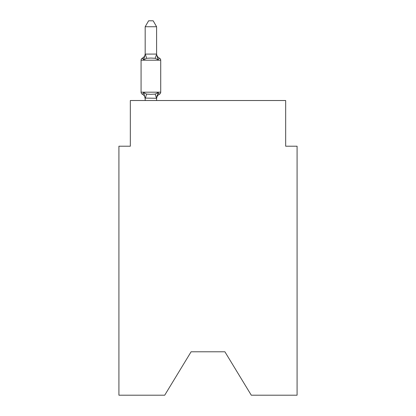 <?xml version="1.0" encoding="UTF-8"?>
<svg xmlns="http://www.w3.org/2000/svg" width="416" height="416" viewBox="0 0 416 416"><rect width="100%" height="100%" fill="white"/><g stroke="black" fill="none" stroke-linecap="round" stroke-linejoin="round"><path stroke-width="0.62" d="M224.905 351.796L251.29 395.2L297.086 395.2L297.086 146.208L285.667 146.208L285.667 100.521L130.333 100.521L130.333 146.208L118.914 146.208L118.914 395.2L164.71 395.2L191.095 351.796L224.905 351.796L191.095 351.796M156.51 98.316L155.178 94.099L158.028 92.633L159.432 94.24L158.028 92.633L156.603 98.29L145.179 98.082L145.179 98.758A5.023 5.023 0 0 0 142.355 94.24A2.283 2.283 0 0 1 141.071 92.186A2.283 2.283 0 0 0 142.355 94.24A2.283 2.283 0 0 1 141.071 92.186A2.283 2.283 0 0 0 142.355 94.24L143.754 92.633L142.355 94.24A2.283 2.283 0 0 1 141.071 92.186A2.283 2.283 0 0 0 142.355 94.24A2.283 2.283 0 0 1 141.071 92.186A2.283 2.283 0 0 0 142.355 94.24A2.283 2.283 0 0 1 141.071 92.186A2.283 2.283 0 0 0 142.355 94.24A2.283 2.283 0 0 1 141.071 92.186A2.283 2.283 0 0 0 142.355 94.24A2.283 2.283 0 0 1 141.071 92.186A2.283 2.283 0 0 0 142.355 94.24A2.283 2.283 0 0 1 141.071 92.186A2.283 2.283 0 0 0 142.355 94.24A2.283 2.283 0 0 1 141.071 92.186A2.283 2.283 0 0 0 142.355 94.24A2.283 2.283 0 0 1 141.071 92.186A2.283 2.283 0 0 0 142.355 94.24A2.283 2.283 0 0 1 141.071 92.186A2.283 2.283 0 0 0 142.355 94.24A2.283 2.283 0 0 1 141.071 92.186A2.283 2.283 0 0 0 142.355 94.24A2.283 2.283 0 0 1 141.071 92.186A2.283 2.283 0 0 0 142.355 94.24A2.283 2.283 0 0 1 141.071 92.186A2.283 2.283 0 0 0 142.355 94.24A2.283 2.283 0 0 1 141.071 92.186A2.283 2.283 0 0 0 142.355 94.24A2.283 2.283 0 0 1 141.071 92.186A2.283 2.283 0 0 0 142.355 94.24A2.283 2.283 0 0 1 141.071 92.186A2.283 2.283 0 0 0 142.355 94.24A2.283 2.283 0 0 1 141.071 92.186A2.283 2.283 0 0 0 142.355 94.24A2.283 2.283 0 0 1 141.071 92.186A2.283 2.283 0 0 0 142.355 94.24A2.283 2.283 0 0 1 141.071 92.186A2.283 2.283 0 0 0 142.355 94.24A2.283 2.283 0 0 1 141.071 92.186A2.283 2.283 0 0 0 142.355 94.24L143.754 92.633L142.355 94.24A2.283 2.283 0 0 1 141.071 92.186A2.283 2.283 0 0 0 142.355 94.24L143.754 92.633L142.355 94.24A2.283 2.283 0 0 1 141.071 92.186A2.283 2.283 0 0 0 142.355 94.24L143.754 92.633L142.355 94.24A2.283 2.283 0 0 1 141.071 92.186A2.283 2.283 0 0 0 142.355 94.24L143.754 92.633L142.355 94.24A2.283 2.283 0 0 1 141.071 92.186A2.283 2.283 0 0 0 142.355 94.24L143.754 92.633L142.355 94.24A2.283 2.283 0 0 1 141.071 92.186A2.283 2.283 0 0 0 142.355 94.24L143.754 92.633L142.355 94.24A2.283 2.283 0 0 1 141.071 92.186A2.283 2.283 0 0 0 142.355 94.24L143.754 92.633L142.355 94.24A2.283 2.283 0 0 1 141.071 92.186A2.283 2.283 0 0 0 142.355 94.24L143.754 92.633L142.355 94.24A2.283 2.283 0 0 1 141.071 92.186A2.283 2.283 0 0 0 142.355 94.24L143.754 92.633L142.355 94.24A2.283 2.283 0 0 1 141.071 92.186A2.283 2.283 0 0 0 142.355 94.24L143.754 92.633L142.355 94.24A2.283 2.283 0 0 1 141.071 92.186A2.283 2.283 0 0 0 142.355 94.24L143.754 92.633L142.355 94.24A2.283 2.283 0 0 1 141.071 92.186A2.283 2.283 0 0 0 142.355 94.24L143.754 92.633L142.355 94.24A2.283 2.283 0 0 1 141.071 92.186A2.283 2.283 0 0 0 142.355 94.24L143.754 92.633L142.355 94.24A2.283 2.283 0 0 1 141.071 92.186A2.283 2.283 0 0 0 142.355 94.24L143.754 92.633L142.355 94.24A2.283 2.283 0 0 1 141.071 92.186A2.283 2.283 0 0 0 142.355 94.24L143.754 92.633L142.355 94.24A2.283 2.283 0 0 1 141.071 92.186A2.283 2.283 0 0 0 142.355 94.24L143.754 92.633L142.355 94.24A2.283 2.283 0 0 1 141.071 92.186A2.283 2.283 0 0 0 142.355 94.24L143.754 92.633L142.355 94.24A2.283 2.283 0 0 1 141.071 92.186A2.283 2.283 0 0 0 142.355 94.24L143.754 92.633L142.355 94.24A2.283 2.283 0 0 1 141.071 92.186A2.283 2.283 0 0 0 142.355 94.24L143.754 92.633L142.355 94.24A2.283 2.283 0 0 1 141.071 92.186A2.283 2.283 0 0 0 142.355 94.24L143.754 92.633L142.355 94.24A2.283 2.283 0 0 1 141.071 92.186A2.283 2.283 0 0 0 142.355 94.24L143.754 92.633L142.355 94.24A2.283 2.283 0 0 1 141.071 92.186A2.283 2.283 0 0 0 142.355 94.24L143.754 92.633L142.355 94.24A2.283 2.283 0 0 1 141.071 92.186A2.283 2.283 0 0 0 142.355 94.24L143.754 92.633L142.355 94.24A2.283 2.283 0 0 1 141.071 92.186A2.283 2.283 0 0 0 142.355 94.24L143.754 92.633L142.355 94.24A2.283 2.283 0 0 1 141.071 92.186A2.283 2.283 0 0 0 142.355 94.24L143.754 92.633L142.355 94.24A2.283 2.283 0 0 1 141.071 92.186A2.283 2.283 0 0 0 142.355 94.24L143.754 92.633L142.355 94.24L143.754 92.633L142.355 94.24L143.754 92.633L142.355 94.24L143.754 92.633L142.355 94.24L143.754 92.633L142.355 94.24L143.754 92.633L142.355 94.24L143.754 92.633L142.355 94.24L143.754 92.633L142.355 94.24L143.754 92.633L142.355 94.24L143.754 92.633L142.355 94.24L143.754 92.633L146.609 94.099L150.894 94.328L155.178 94.099L158.028 92.633L159.432 94.24A2.283 2.283 0 0 0 160.716 92.186A2.283 2.283 0 0 1 159.432 94.24L158.777 93.928L159.432 94.24A2.283 2.283 0 0 0 160.716 92.186A2.283 2.283 0 0 1 159.432 94.24A2.283 2.283 0 0 0 160.716 92.186A2.283 2.283 0 0 1 159.432 94.24L158.777 93.928L159.432 94.24A2.283 2.283 0 0 0 160.716 92.186A2.283 2.283 0 0 1 159.432 94.24A2.283 2.283 0 0 0 160.716 92.186A2.283 2.283 0 0 1 159.432 94.24L158.777 93.928L159.432 94.24A2.283 2.283 0 0 0 160.716 92.186A2.283 2.283 0 0 1 159.432 94.24A2.283 2.283 0 0 0 160.716 92.186A2.283 2.283 0 0 1 159.432 94.24L158.777 93.928L159.432 94.24A2.283 2.283 0 0 0 160.716 92.186A2.283 2.283 0 0 1 159.432 94.24A2.283 2.283 0 0 0 160.716 92.186A2.283 2.283 0 0 1 159.432 94.24L158.777 93.928L159.432 94.24A2.283 2.283 0 0 0 160.716 92.186A2.283 2.283 0 0 1 159.432 94.24A2.283 2.283 0 0 0 160.716 92.186A2.283 2.283 0 0 1 159.432 94.24L158.777 93.928L159.432 94.24A2.283 2.283 0 0 0 160.716 92.186A2.283 2.283 0 0 1 159.432 94.24A2.283 2.283 0 0 0 160.716 92.186A2.283 2.283 0 0 1 159.432 94.24L158.777 93.928L159.432 94.24A2.283 2.283 0 0 0 160.716 92.186A2.283 2.283 0 0 1 159.432 94.24A2.283 2.283 0 0 0 160.716 92.186A2.283 2.283 0 0 1 159.432 94.24L158.777 93.928L159.432 94.24A2.283 2.283 0 0 0 160.716 92.186A2.283 2.283 0 0 1 159.432 94.24A2.283 2.283 0 0 0 160.716 92.186A2.283 2.283 0 0 1 159.432 94.24L158.777 93.928L159.432 94.24A2.283 2.283 0 0 0 160.716 92.186A2.283 2.283 0 0 1 159.432 94.24A2.283 2.283 0 0 0 160.716 92.186A2.283 2.283 0 0 1 159.432 94.24L158.777 93.928L159.432 94.24A2.283 2.283 0 0 0 160.716 92.186A2.283 2.283 0 0 1 159.432 94.24A2.283 2.283 0 0 0 160.716 92.186A2.283 2.283 0 0 1 159.432 94.24L158.777 93.928L159.432 94.24A2.283 2.283 0 0 0 160.716 92.186A2.283 2.283 0 0 1 159.432 94.24A2.283 2.283 0 0 0 160.716 92.186A2.283 2.283 0 0 1 159.432 94.24L158.777 93.928L159.432 94.24A2.283 2.283 0 0 0 160.716 92.186A2.283 2.283 0 0 1 159.432 94.24A2.283 2.283 0 0 0 160.716 92.186A2.283 2.283 0 0 1 159.432 94.24L158.777 93.928L159.432 94.24A2.283 2.283 0 0 0 160.716 92.186A2.283 2.283 0 0 1 159.432 94.24A2.283 2.283 0 0 0 160.716 92.186A2.283 2.283 0 0 1 159.432 94.24L158.777 93.928L159.432 94.24A2.283 2.283 0 0 0 160.716 92.186A2.283 2.283 0 0 1 159.432 94.24A2.283 2.283 0 0 0 160.716 92.186A2.283 2.283 0 0 1 159.432 94.24L158.777 93.928L159.432 94.24A2.283 2.283 0 0 0 160.716 92.186A2.283 2.283 0 0 1 159.432 94.24A2.283 2.283 0 0 0 160.716 92.186A2.283 2.283 0 0 1 159.432 94.24L158.777 93.928L159.432 94.24A2.283 2.283 0 0 0 160.716 92.186A2.283 2.283 0 0 1 159.432 94.24A2.283 2.283 0 0 0 160.716 92.186A2.283 2.283 0 0 1 159.432 94.24L158.777 93.928L159.432 94.24A2.283 2.283 0 0 0 160.716 92.186A2.283 2.283 0 0 1 159.432 94.24A2.283 2.283 0 0 0 160.716 92.186A2.283 2.283 0 0 1 159.432 94.24L158.777 93.928L159.432 94.24A2.283 2.283 0 0 0 160.716 92.186A2.283 2.283 0 0 1 159.432 94.24A2.283 2.283 0 0 0 160.716 92.186A2.283 2.283 0 0 1 159.432 94.24L158.777 93.928L159.432 94.24A2.283 2.283 0 0 0 160.716 92.186A2.283 2.283 0 0 1 159.432 94.24A2.283 2.283 0 0 0 160.716 92.186A2.283 2.283 0 0 1 159.432 94.24L158.777 93.928L159.432 94.24A2.283 2.283 0 0 0 160.716 92.186A2.283 2.283 0 0 1 159.432 94.24A2.283 2.283 0 0 0 160.716 92.186A2.283 2.283 0 0 1 159.432 94.24L158.777 93.928L159.432 94.24A2.283 2.283 0 0 0 160.716 92.186A2.283 2.283 0 0 1 159.432 94.24A2.283 2.283 0 0 0 160.716 92.186A2.283 2.283 0 0 1 159.432 94.24L158.777 93.928L159.432 94.24A2.283 2.283 0 0 0 160.716 92.186A2.283 2.283 0 0 1 159.432 94.24A2.283 2.283 0 0 0 160.716 92.186A2.283 2.283 0 0 1 159.432 94.24L158.777 93.928M156.603 26.738L145.179 26.738L148.611 20.8L153.171 20.8L156.603 26.738L156.603 54.304L158.028 59.758L159.432 58.152L158.028 59.758L159.432 58.152L158.028 59.758L159.432 58.152L158.028 59.758L159.432 58.152L158.028 59.758L159.432 58.152L158.028 59.758L159.432 58.152L158.028 59.758L159.432 58.152L158.028 59.758L159.432 58.152L158.028 59.758L159.432 58.152L158.028 59.758L159.432 58.152L158.028 59.758L159.432 58.152L158.028 59.758L159.432 58.152L158.028 59.758L159.432 58.152L158.028 59.758L159.432 58.152L158.028 59.758L159.432 58.152L158.028 59.758L159.432 58.152L158.028 59.758L159.432 58.152L158.028 59.758L159.432 58.152L158.028 59.758L159.432 58.152L158.028 59.758L159.432 58.152L158.028 59.758L159.432 58.152L158.028 59.758L159.432 58.152L158.028 59.758L159.432 58.152L158.028 59.758L159.432 58.152L158.028 59.758L159.432 58.152L158.028 59.758L159.432 58.152L158.028 59.758L159.432 58.152L158.028 59.758L159.432 58.152L158.028 59.758L159.432 58.152L158.028 59.758L159.432 58.152L158.028 59.758L159.432 58.152L158.028 59.758L159.432 58.152L158.028 59.758L159.432 58.152L158.028 59.758L159.432 58.152L158.028 59.758L159.432 58.152L158.028 59.758L159.432 58.152L158.028 59.758L159.432 58.152L158.028 59.758L159.432 58.152L158.028 59.758L159.432 58.152L158.028 59.758L159.432 58.152L158.028 59.758L159.432 58.152L158.028 59.758L159.432 58.152L158.028 59.758L159.432 58.152L158.028 59.758L159.432 58.152L158.028 59.758L155.178 58.287L150.894 58.058L146.609 58.287L143.754 59.758L142.355 58.152A2.283 2.283 0 0 0 141.071 60.206A2.283 2.283 0 0 1 142.355 58.152L143.005 58.464L142.355 58.152A2.283 2.283 0 0 0 141.071 60.206A2.283 2.283 0 0 1 142.355 58.152A2.283 2.283 0 0 0 141.071 60.206A2.283 2.283 0 0 1 142.355 58.152L143.005 58.464L142.355 58.152A2.283 2.283 0 0 0 141.071 60.206A2.283 2.283 0 0 1 142.355 58.152A2.283 2.283 0 0 0 141.071 60.206A2.283 2.283 0 0 1 142.355 58.152L143.005 58.464L142.355 58.152A2.283 2.283 0 0 0 141.071 60.206A2.283 2.283 0 0 1 142.355 58.152A2.283 2.283 0 0 0 141.071 60.206A2.283 2.283 0 0 1 142.355 58.152L143.005 58.464L142.355 58.152A2.283 2.283 0 0 0 141.071 60.206A2.283 2.283 0 0 1 142.355 58.152A2.283 2.283 0 0 0 141.071 60.206A2.283 2.283 0 0 1 142.355 58.152L143.005 58.464L142.355 58.152A2.283 2.283 0 0 0 141.071 60.206A2.283 2.283 0 0 1 142.355 58.152A2.283 2.283 0 0 0 141.071 60.206A2.283 2.283 0 0 1 142.355 58.152L143.005 58.464L142.355 58.152A2.283 2.283 0 0 0 141.071 60.206A2.283 2.283 0 0 1 142.355 58.152A2.283 2.283 0 0 0 141.071 60.206A2.283 2.283 0 0 1 142.355 58.152L143.005 58.464L142.355 58.152A2.283 2.283 0 0 0 141.071 60.206A2.283 2.283 0 0 1 142.355 58.152A2.283 2.283 0 0 0 141.071 60.206A2.283 2.283 0 0 1 142.355 58.152L143.005 58.464L142.355 58.152A2.283 2.283 0 0 0 141.071 60.206A2.283 2.283 0 0 1 142.355 58.152A2.283 2.283 0 0 0 141.071 60.206A2.283 2.283 0 0 1 142.355 58.152L143.005 58.464L142.355 58.152A2.283 2.283 0 0 0 141.071 60.206A2.283 2.283 0 0 1 142.355 58.152A2.283 2.283 0 0 0 141.071 60.206A2.283 2.283 0 0 1 142.355 58.152L143.005 58.464L142.355 58.152A2.283 2.283 0 0 0 141.071 60.206A2.283 2.283 0 0 1 142.355 58.152A2.283 2.283 0 0 0 141.071 60.206A2.283 2.283 0 0 1 142.355 58.152L143.005 58.464L142.355 58.152A2.283 2.283 0 0 0 141.071 60.206A2.283 2.283 0 0 1 142.355 58.152A2.283 2.283 0 0 0 141.071 60.206A2.283 2.283 0 0 1 142.355 58.152L143.005 58.464L142.355 58.152A2.283 2.283 0 0 0 141.071 60.206A2.283 2.283 0 0 1 142.355 58.152A2.283 2.283 0 0 0 141.071 60.206A2.283 2.283 0 0 1 142.355 58.152L143.005 58.464L142.355 58.152A2.283 2.283 0 0 0 141.071 60.206A2.283 2.283 0 0 1 142.355 58.152A2.283 2.283 0 0 0 141.071 60.206A2.283 2.283 0 0 1 142.355 58.152L143.005 58.464L142.355 58.152A2.283 2.283 0 0 0 141.071 60.206A2.283 2.283 0 0 1 142.355 58.152A2.283 2.283 0 0 0 141.071 60.206A2.283 2.283 0 0 1 142.355 58.152L143.005 58.464L142.355 58.152A2.283 2.283 0 0 0 141.071 60.206A2.283 2.283 0 0 1 142.355 58.152A2.283 2.283 0 0 0 141.071 60.206A2.283 2.283 0 0 1 142.355 58.152L143.005 58.464L142.355 58.152A2.283 2.283 0 0 0 141.071 60.206A2.283 2.283 0 0 1 142.355 58.152A2.283 2.283 0 0 0 141.071 60.206A2.283 2.283 0 0 1 142.355 58.152L143.005 58.464L142.355 58.152A2.283 2.283 0 0 0 141.071 60.206A2.283 2.283 0 0 1 142.355 58.152A2.283 2.283 0 0 0 141.071 60.206A2.283 2.283 0 0 1 142.355 58.152L143.005 58.464L142.355 58.152A2.283 2.283 0 0 0 141.071 60.206A2.283 2.283 0 0 1 142.355 58.152A2.283 2.283 0 0 0 141.071 60.206A2.283 2.283 0 0 1 142.355 58.152L143.005 58.464L142.355 58.152A2.283 2.283 0 0 0 141.071 60.206A2.283 2.283 0 0 1 142.355 58.152A2.283 2.283 0 0 0 141.071 60.206A2.283 2.283 0 0 1 142.355 58.152L143.005 58.464L142.355 58.152A2.283 2.283 0 0 0 141.071 60.206A2.283 2.283 0 0 1 142.355 58.152A2.283 2.283 0 0 0 141.071 60.206A2.283 2.283 0 0 1 142.355 58.152L143.005 58.464L142.355 58.152A2.283 2.283 0 0 0 141.071 60.206A2.283 2.283 0 0 1 142.355 58.152A2.283 2.283 0 0 0 141.071 60.206A2.283 2.283 0 0 1 142.355 58.152L143.005 58.464L142.355 58.152A2.283 2.283 0 0 0 141.071 60.206A2.283 2.283 0 0 1 142.355 58.152A2.283 2.283 0 0 0 141.071 60.206A2.283 2.283 0 0 1 142.355 58.152L143.005 58.464M156.603 54.304L155.178 58.287M156.603 98.082L157.139 95.394L156.603 98.082M142.355 58.152L143.754 59.758L142.355 58.152A2.283 2.283 0 0 0 141.071 60.206A2.283 2.283 0 0 1 142.355 58.152L143.754 59.758L142.355 58.152A5.023 5.023 0 0 0 145.179 53.633M159.432 94.24L158.028 92.633L159.432 94.24A2.283 2.283 0 0 0 160.716 92.186A2.283 2.283 0 0 1 159.432 94.24A5.023 5.023 0 0 0 156.603 98.758M160.716 60.206L160.716 92.186L160.716 60.206L160.716 92.186L160.716 60.206L160.716 92.186L160.716 60.206L160.716 92.186L160.716 60.206L160.716 92.186L160.716 60.206L160.716 92.186L160.716 60.206L160.716 92.186L160.716 60.206L160.716 92.186L160.716 60.206L160.716 92.186L160.716 60.206L160.716 92.186L160.716 60.206L160.716 92.186L160.716 60.206L160.716 92.186L160.716 60.206L160.716 92.186L160.716 60.206L160.716 92.186L160.716 60.206L160.716 92.186L160.716 60.206L160.716 92.186L160.716 60.206L160.716 92.186L160.716 60.206L160.716 92.186L160.716 60.206L160.716 92.186L160.716 60.206L160.716 92.186L160.716 60.206L160.716 92.186L160.716 60.206L160.716 92.186L160.716 60.206L160.716 92.186L160.716 60.206L160.716 92.186L160.716 60.206L160.716 92.186L160.716 60.206L160.716 92.186L160.716 60.206L160.716 92.186L160.716 60.206L160.716 92.186L160.716 60.206L160.716 92.186L160.716 60.206L160.716 92.186L160.716 60.206L160.716 92.186L160.716 60.206L160.716 92.186L160.716 60.206L160.716 92.186L160.716 60.206L160.716 92.186L160.716 60.206L160.716 92.186L160.716 60.206L160.716 92.186L141.071 92.186L141.071 60.206L160.716 60.206A2.283 2.283 0 0 0 159.432 58.152L158.028 59.758L159.432 58.152A5.023 5.023 0 0 1 156.603 53.633M145.179 26.738L145.179 54.101L156.51 54.07M143.754 59.758L145.179 54.101M156.603 100.521L156.603 98.29M145.179 100.521L145.179 98.29M143.754 92.633L145.179 98.758M146.609 94.099L145.272 98.316M145.272 54.07L146.609 58.287"/></g></svg>
